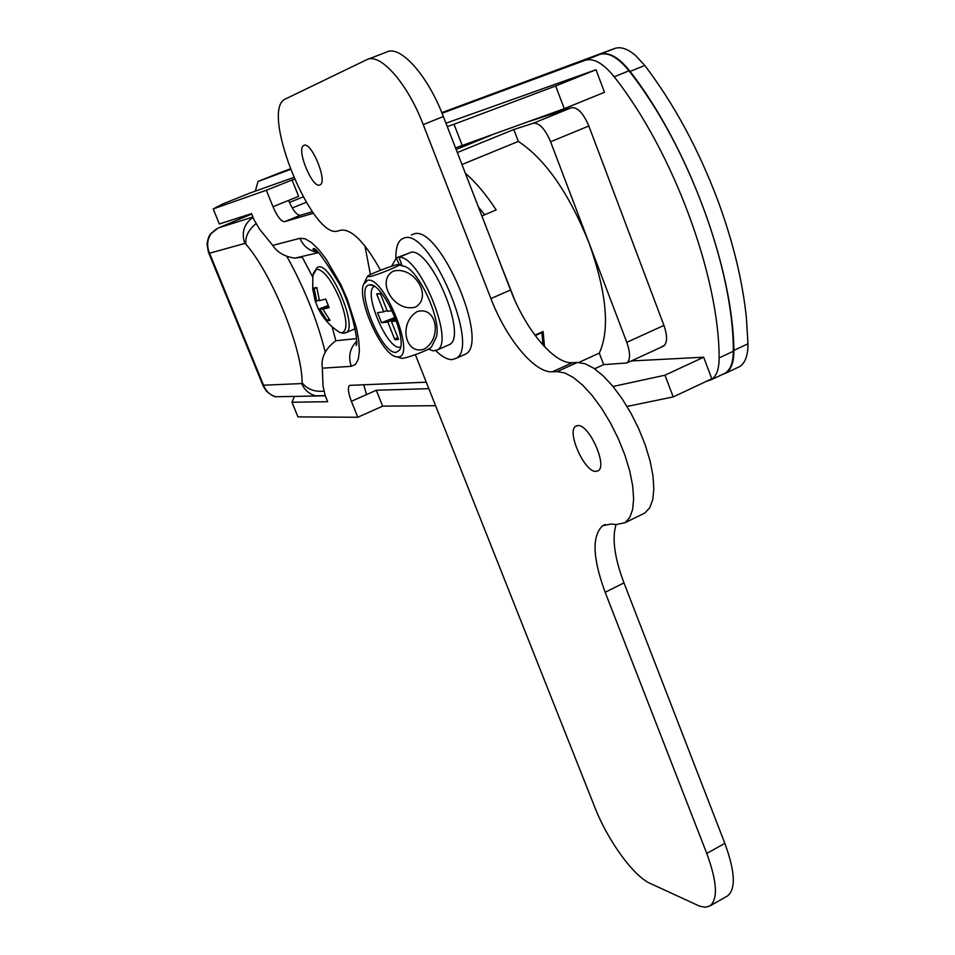 <?xml version="1.0" encoding="UTF-8"?>
<svg xmlns="http://www.w3.org/2000/svg" width="955" height="955" viewBox="0 0 955 955"><rect width="100%" height="100%" fill="white"/><g stroke="black" fill="none" stroke-linecap="round" stroke-linejoin="round"><path stroke-width="1.43" d="M578.826 362.446L599.298 353.135L603.691 364.631L626.862 362.972C630.467 359.772 630.443 352.896 626.79 342.332L588.984 242.821C606.7 292.743 610.138 329.511 599.298 353.135M518.35 141.4C545.329 159.234 568.87 193.041 588.984 242.821L550.593 141.77C545.078 128.925 539.36 122.729 533.427 123.195L513.802 129.51L518.35 141.4L461.957 164.535M481.869 215.949L496.194 209.921C485.856 194.235 475.566 181.999 465.324 173.213M514.626 299.786L496.505 253.72M534.919 335.157L543.12 331.492L544.493 346.701M456.144 149.505L490.763 135.383M594.595 368.797L603.691 364.631M457.314 152.537L513.802 129.51M722.064 374.635L725.8 373.13C731.303 369.478 733.989 361.897 733.87 350.401C733.13 268.725 688.221 146.234 630.109 71.422C618.912 57.324 608.884 51.618 600.05 54.316L599.537 54.507C608.156 51.845 617.969 57.276 628.951 70.813C688.03 144.933 733.846 269.931 733.297 351.297C733.261 362.327 730.575 369.609 725.227 373.142L722.72 374.324M268.653 177.212L278.538 173.261M441.819 112.642L614.531 48.514C620.511 46.437 627.435 48.681 635.302 55.247L644.792 65.453C674.373 104.453 698.905 149.947 718.387 201.947C733.356 242.964 742.692 281.641 746.404 317.991L747.968 343.824C748.028 355.32 745.27 362.912 739.695 366.601L737.153 367.794M718.387 201.947L717.647 199.953M290.141 168.951L278.681 173.201M218.038 228.09L210.804 233.784C209.205 234.894 207.939 238.38 207.032 244.217L208.405 252.144M324.521 395.824L275.852 396.767C269.847 395 265.753 391.144 263.556 385.223L263.114 385.856L208.584 252.574L209.551 253.206L263.556 385.223L301.685 383.564L302.102 382.657C302.472 349.208 272.271 274.443 245.865 244.146L244.79 243.453L209.551 253.206C206.352 245.542 207.187 238.643 212.058 232.531M276.855 396.743L275.852 396.767C273.858 396.707 270.671 394.785 266.29 391.013L263.198 386.035M442.081 113.263L584.985 60.332C593.497 57.718 603.238 63.209 614.196 76.806C673.108 151.26 719.199 276.544 719.127 357.91C719.163 368.94 716.537 376.21 711.272 379.708L706.258 381.391M255.331 191.131L257.993 181.534L290.332 169.465M529.213 121.416L571.472 107.676C577.584 107.115 583.374 113.227 588.841 125.988L663.94 325.416C667.521 335.921 667.426 342.797 663.665 346.068L662.675 346.522M297.9 196.646L272.987 206.71L266.35 190.236L213.204 208.918L222.849 203.904L250.27 192.934L293.591 177.499M541.843 332.065L542.989 345.077M478.407 206.996L484.686 214.768M435.587 405.696L382.669 406.15L376.294 390.249L366.505 394.594L363.724 384.59M312.357 211.724L300.252 215.305C296.742 215.233 292.839 210.267 288.553 200.419M564.262 108.679L555.679 85.974L596.027 69.727L604.479 92.289L564.262 108.679L455.523 147.906M462.327 145.709L454.031 124.246L555.679 85.974M447.274 126.621L454.031 124.246M300.252 215.305L284.626 221.679L313.443 213.216M284.626 221.679C281.164 221.572 277.284 216.582 272.987 206.71M356.49 338.619L335.85 340.732C325.321 348.635 320.82 357.779 322.336 368.188L351.309 366.326L355.499 364.404L358.244 359.343L359.367 351.333L358.782 340.72L356.49 328.043L347.274 299.202L340.839 284.59L326.037 258.96L318.481 249.303L311.366 242.463L305.063 238.75L299.87 238.308L272.736 245.411L259.593 229.224L254.03 219.781L251.535 213.622L219.352 223.995L213.204 208.918M322.336 368.188L323.005 385.975L325.225 395.692L327.649 401.685L291.979 402.246L294.534 396.313M366.505 394.594L351.38 401.303L357.803 417.263L297.948 416.881L291.979 402.246M351.38 401.303C348.181 392.851 347.572 387.527 349.566 385.366L426.276 382.191M445.961 123.207L596.027 69.727M294.295 179.134L266.35 190.236M631.267 360.954L703.668 357.206L711.762 378.801L673.203 396.922L627.029 406.436M376.294 390.249L428.843 388.661M613.026 386.489L664.99 375.196L703.668 357.206M357.803 417.263L382.669 406.15M673.203 396.922L664.99 375.196M298.617 196.348L292.039 179.934M272.736 245.411C277.428 252.526 284.829 256.764 294.94 258.125L302.246 257.158L312.798 277.201M335.85 340.732L332.101 326.741M303.965 145.387C311.211 141.268 327.684 180.925 320.319 184.733L319.758 185.007C312.369 188.553 296.277 149.637 303.511 145.638L303.965 145.387M577.99 425.56C589.271 424.426 607.786 466.147 598.105 470.839L595.705 471.436C584.233 471.818 566.303 431.063 575.793 426.169L577.99 425.56M368.081 59.198L386.333 52.167C399.858 44.348 427.685 75.027 443.371 116.534L510.555 289.998C525.632 329.809 554.318 364.261 572.355 362.721L577.262 362.458L584.938 363.7L593.652 368.152L603.035 375.697L612.668 386.047L622.147 398.772L631.004 413.312L638.847 429.01L645.305 445.137L650.068 460.955L652.957 475.745L653.853 488.829L652.742 499.668L649.698 507.821L644.923 512.99L642.214 514.303M616.059 524.546C611.857 538.25 614.495 557.696 623.973 582.884L724.845 843.349C735.171 871.7 736.03 889.248 727.435 895.993L727.042 896.22M380.496 270.217C365.001 242.439 351.894 229.081 341.174 230.143L338.07 230.943C312.87 240.517 260.679 113.633 284.315 99.511L366.565 59.783C379.768 52.071 407.403 82.966 423.22 124.604L490.906 298.581C506.102 338.5 534.621 373.19 552.336 371.817L557.159 371.614L564.715 372.928L573.31 377.464L582.61 385.092L592.184 395.525L601.614 408.334L610.46 422.946L618.315 438.715L624.821 454.89L629.655 470.743L632.64 485.546L633.643 498.641L632.64 509.457L629.739 517.562L625.083 522.683L616.214 524.558L611.14 523.985L602.653 525.751C591.754 535.839 592.589 558.007 605.16 592.279L706.76 853.436C717.169 881.859 718.184 899.383 709.804 906.02L705.232 907.25L699.585 906.164L650.08 883.339C633.332 875.986 607.643 840.257 594.893 807.476L415.377 354.711M369.382 284.96C353.959 286.214 381.463 355.057 396.194 352.335L399.369 350.27C408.382 339.24 381.618 280.877 369.418 284.96L372.76 285.533M374.336 286.369C362.494 291.203 387.026 349.781 399.739 347.202L400.551 347.035M393.126 271.208C413.587 265.371 433.212 296.313 415.616 307.033C394.881 313.109 375.327 281.486 393.126 271.208M423.984 349.208C404.681 355.272 398.533 322.468 417.299 311.545C436.96 305.695 442.428 338.679 423.984 349.208M399.656 357.815L401.661 358.268C404.299 359.116 429.392 350.127 431.469 346.963L435.958 337.843C443.072 322.277 417.562 266.648 403.082 266.147L399.345 264.881M397.399 264.714L398.163 264.583C408.609 262.255 373.954 276.64 369.203 276.652L367.46 276.389C368.427 274.491 394.618 264.571 397.399 264.714M398.008 356.895C416.869 357.827 384.137 275.231 367.544 280.352L363.569 284.387C356.716 299.942 382.561 356.311 396.803 356.848L398.008 356.895M396.349 320.964L391.455 321.549L398.557 339.407L394.881 339.753L387.814 321.99L381.523 322.742L377.512 312.655L383.767 311.808L387.038 310.411M387.814 321.99L395.501 318.66M381.523 322.742L395.036 317.442M392.111 310.685L387.396 311.33L380.269 293.388L376.676 293.961L380.484 293.925M383.767 311.808L376.676 293.961M391.455 321.549L395.871 319.639M397.59 336.996L394.881 339.753M402.079 265.753L399.011 257.337C419.078 254.89 454.926 341.592 437.414 349.9L433.367 350.903L428.341 349.136M391.562 266.29L396.349 257.874L399.202 264.547M399.011 257.337L411.39 252.108C431.72 249.53 467.425 336.076 449.65 344.504L447.644 345.388M408.907 253.159L396.349 257.874M395.871 258.125C395.716 248.455 397.626 242.128 401.613 239.144L404.347 237.926C429.452 228.15 480.472 346.784 456.227 358.268L452.264 359.605C447.585 359.796 442.081 356.824 435.778 350.688M411.342 234.99L413.837 233.951C439.228 224.055 490.118 342.499 465.598 354.102L463.02 355.248M335.181 329.26L339.896 332.507L342.105 332.841C347.847 330.239 347.131 319.077 339.968 299.381C331.421 279.851 323.614 269.776 316.547 269.167L313.097 274.873M328.723 306.71L322.874 309.205L330.048 320.391L327.255 320.761L320.104 309.623L318.457 309.241L315.15 300.753M322.874 309.205L329.153 307.629L325.703 299.046L319.436 300.67L316.821 287.491L314.076 288.004L316.678 301.112L315.055 300.789M319.245 300.025L316.678 301.112M320.104 309.623L328.436 306.077M318.457 309.241L328.186 305.493M327.255 320.761L328.83 318.851M314.076 288.004L316.893 288.243M251.702 214.027L218.647 227.827L252.908 217M289.413 202.472L303.081 196.933M533.427 123.195L571.472 107.676M733.87 350.401L747.968 343.824M630.109 71.422L644.792 65.453M600.05 54.316L614.531 48.514M626.79 342.332L663.94 325.416M550.593 141.77L588.841 125.988M292.242 207.963L306.185 202.305M286.87 256.453C304.347 287.897 317.12 319.758 325.213 352.013M253.063 217.394C244.014 223.745 241.257 232.435 244.79 243.453M255.88 223.757C248.479 229.845 245.137 236.649 245.865 244.146M323.709 391.192C314.243 391.98 307.044 389.127 302.102 382.657M325.213 395.657L315.58 395.788C309.11 394.021 304.478 389.95 301.685 383.564M628.951 70.813L614.196 76.806M599.537 54.507L584.985 60.332M733.297 351.297L719.127 357.91M268.809 177.153L258.662 181.187M664.453 345.424L661.672 346.701M541.951 332.627L535.254 335.623M370.421 274.574L364.929 245.948M351.309 366.326C348.026 356.728 349.793 348.384 356.597 341.269M299.87 238.308C303.571 246.557 309.683 251.272 318.218 252.442M443.371 116.534L423.22 124.604M510.555 289.998L490.906 298.581M572.355 362.721L552.336 371.817M577.262 362.458L557.159 371.614M623.973 582.884L605.16 592.279M724.845 843.349L706.76 853.436M345.042 333.056L346.343 332.531C358.113 327.088 330.502 262.374 318.325 266.994L317.167 267.496L313.347 273.345L312.786 277.296L312.763 289.269L315.222 300.992M725.8 373.13L739.695 366.601M626.862 362.972L663.665 346.068M216.642 228.794L211.151 233.354M725.227 373.142L711.272 379.708M318.122 252.347L313.013 249.327C314.028 245.28 322.611 256.453 338.774 282.871C351.882 306.28 359.092 344.48 356.155 345.507L356.466 344.015M318.433 252.633L294.94 258.125M644.923 512.99L625.083 522.683M605.16 524.534L602.653 525.751M727.435 895.993L709.804 906.02M576.772 425.715L575.793 426.169M304.478 145.256L303.511 145.638M401.482 358.28L396.803 356.848M363.569 284.387L367.365 276.52M437.414 349.9L449.65 344.504M456.227 358.268L465.598 354.102M355.141 328.735L346.343 332.531L343.227 333.271L339.896 332.507C330.752 326.777 323.697 319.113 318.731 309.515"/></g></svg>
